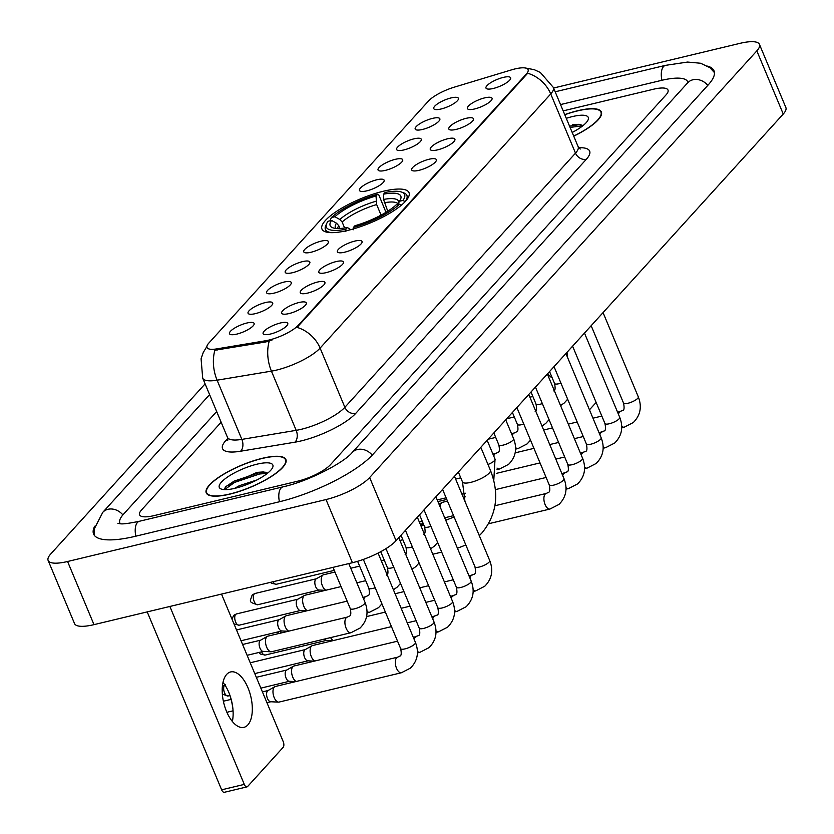<?xml version="1.0" encoding="UTF-8"?>
<svg xmlns="http://www.w3.org/2000/svg" width="834" height="834" viewBox="0 0 834 834"><rect width="100%" height="100%" fill="white"/><g stroke="black" fill="none" stroke-linecap="round" stroke-linejoin="round"><path stroke-width="1.25" d="M383.254 191.267A47.184 13 -22.7 0 0 339.532 209.47A47.184 13 -22.7 0 0 321.955 229.058A47.184 13 -22.7 0 0 347.715 230.424A47.184 13 -22.7 0 0 391.438 212.232A47.184 13 -22.7 0 0 409.014 192.644A47.184 13 -22.7 0 0 383.254 191.267M422.494 129.458A13.354 3.68 157.3 0 1 415.634 129.583A13.354 3.68 157.3 0 1 419.335 124.058A13.354 3.68 157.3 0 1 432.544 118.376A13.354 3.68 157.3 0 1 439.904 119.429A13.354 3.68 157.3 0 1 422.494 129.458M403.917 149.922A13.354 3.68 157.3 0 1 397.057 150.047A13.354 3.68 157.3 0 1 400.768 144.522A13.354 3.68 157.3 0 1 413.977 138.84A13.354 3.68 157.3 0 1 421.326 139.893A13.354 3.68 157.3 0 1 403.917 149.922M385.35 170.386A13.354 3.68 157.3 0 1 378.49 170.511A13.354 3.68 157.3 0 1 382.191 164.986A13.354 3.68 157.3 0 1 395.41 159.304A13.354 3.68 157.3 0 1 402.759 160.357A13.354 3.68 157.3 0 1 385.35 170.386M366.772 190.85A13.354 3.68 157.3 0 1 359.913 190.976A13.354 3.68 157.3 0 1 363.624 185.45A13.354 3.68 157.3 0 1 376.832 179.769A13.354 3.68 157.3 0 1 384.182 180.822A13.354 3.68 157.3 0 1 366.772 190.85M311.061 252.243A13.354 3.68 157.3 0 1 304.202 252.368A13.354 3.68 157.3 0 1 307.913 246.854A13.354 3.68 157.3 0 1 321.121 241.162A13.354 3.68 157.3 0 1 328.471 242.214A13.354 3.68 157.3 0 1 311.061 252.243M292.494 272.708A13.354 3.68 157.3 0 1 285.624 272.833A13.354 3.68 157.3 0 1 289.335 267.318A13.354 3.68 157.3 0 1 302.544 261.626A13.354 3.68 157.3 0 1 309.904 262.679A13.354 3.68 157.3 0 1 292.494 272.708M273.917 293.172A13.354 3.68 157.3 0 1 267.057 293.297A13.354 3.68 157.3 0 1 270.769 287.782A13.354 3.68 157.3 0 1 283.977 282.09A13.354 3.68 157.3 0 1 291.327 283.143A13.354 3.68 157.3 0 1 273.917 293.172M255.35 313.647A13.354 3.68 157.3 0 1 248.49 313.761A13.354 3.68 157.3 0 1 252.191 308.246A13.354 3.68 157.3 0 1 265.41 302.565A13.354 3.68 157.3 0 1 272.76 303.607A13.354 3.68 157.3 0 1 255.35 313.647M236.773 334.111A13.354 3.68 157.3 0 1 229.913 334.226A13.354 3.68 157.3 0 1 233.624 328.711A13.354 3.68 157.3 0 1 246.833 323.029A13.354 3.68 157.3 0 1 254.182 324.072A13.354 3.68 157.3 0 1 236.773 334.111M441.061 108.993A13.354 3.68 157.3 0 1 434.201 109.118A13.354 3.68 157.3 0 1 437.913 103.593A13.354 3.68 157.3 0 1 451.121 97.912A13.354 3.68 157.3 0 1 458.471 98.965A13.354 3.68 157.3 0 1 441.061 108.993M474.702 108.941A13.354 3.68 157.3 0 1 467.832 109.056A13.354 3.68 157.3 0 1 471.544 103.541A13.354 3.68 157.3 0 1 484.752 97.859A13.354 3.68 157.3 0 1 492.102 98.902A13.354 3.68 157.3 0 1 474.702 108.941M456.125 129.406A13.354 3.68 157.3 0 1 449.265 129.52A13.354 3.68 157.3 0 1 452.977 124.005A13.354 3.68 157.3 0 1 466.185 118.324A13.354 3.68 157.3 0 1 473.535 119.366A13.354 3.68 157.3 0 1 456.125 129.406M437.558 149.87A13.354 3.68 157.3 0 1 430.698 149.984A13.354 3.68 157.3 0 1 434.399 144.47A13.354 3.68 157.3 0 1 447.608 138.788A13.354 3.68 157.3 0 1 454.968 139.841A13.354 3.68 157.3 0 1 437.558 149.87M418.981 170.334A13.354 3.68 157.3 0 1 412.121 170.449A13.354 3.68 157.3 0 1 415.832 164.934A13.354 3.68 157.3 0 1 429.041 159.252A13.354 3.68 157.3 0 1 436.391 160.305A13.354 3.68 157.3 0 1 418.981 170.334M344.703 252.191A13.354 3.68 157.3 0 1 337.833 252.316A13.354 3.68 157.3 0 1 341.544 246.791A13.354 3.68 157.3 0 1 354.752 241.109A13.354 3.68 157.3 0 1 362.102 242.162A13.354 3.68 157.3 0 1 344.703 252.191M326.125 272.655A13.354 3.68 157.3 0 1 319.266 272.781A13.354 3.68 157.3 0 1 322.977 267.255A13.354 3.68 157.3 0 1 336.185 261.574A13.354 3.68 157.3 0 1 343.535 262.627A13.354 3.68 157.3 0 1 326.125 272.655M307.558 293.12A13.354 3.68 157.3 0 1 300.699 293.245A13.354 3.68 157.3 0 1 304.4 287.72A13.354 3.68 157.3 0 1 317.608 282.038A13.354 3.68 157.3 0 1 324.968 283.091A13.354 3.68 157.3 0 1 307.558 293.12M288.981 313.584A13.354 3.68 157.3 0 1 282.121 313.709A13.354 3.68 157.3 0 1 285.833 308.184A13.354 3.68 157.3 0 1 299.041 302.502A13.354 3.68 157.3 0 1 306.391 303.555A13.354 3.68 157.3 0 1 288.981 313.584M270.414 334.048A13.354 3.68 157.3 0 1 263.554 334.173A13.354 3.68 157.3 0 1 267.255 328.648A13.354 3.68 157.3 0 1 280.474 322.966A13.354 3.68 157.3 0 1 287.824 324.019A13.354 3.68 157.3 0 1 270.414 334.048M493.269 88.477A13.354 3.68 157.3 0 1 486.41 88.592A13.354 3.68 157.3 0 1 490.121 83.077A13.354 3.68 157.3 0 1 503.329 77.395A13.354 3.68 157.3 0 1 510.679 78.438A13.354 3.68 157.3 0 1 493.269 88.477M511.284 69.941A24.04 6.62 157.3 0 1 514.964 68.941A24.04 6.62 157.3 0 1 528.078 69.639A24.04 6.62 157.3 0 1 526.317 74.028L298.363 325.218A24.04 6.62 157.3 0 1 265.504 340.772L216.746 348.893A24.04 6.62 157.3 0 1 207.02 347.497A24.04 6.62 157.3 0 1 208.792 343.118L428.467 101.039A24.04 6.62 157.3 0 1 454.249 87.174L511.284 69.941M573.74 136.161A43.17 11.905 -22.7 0 0 601.345 111.954A43.17 11.905 -22.7 0 0 577.774 110.703A43.17 11.905 -22.7 0 0 564.733 114.623M262.324 458.304A43.17 11.905 -22.7 0 0 222.313 474.963A43.17 11.905 -22.7 0 0 206.238 492.884A43.17 11.905 -22.7 0 0 229.809 494.145A43.17 11.905 -22.7 0 0 269.82 477.486A43.17 11.905 -22.7 0 0 285.895 459.565A43.17 11.905 -22.7 0 0 262.324 458.304M525.472 68.013L534.25 69.681L540.338 72.475L553.359 87.445A35.612 9.81 157.3 0 1 550.732 93.94A31.16 25.802 -137.8 0 0 527.693 73.236L297.06 327.387A31.16 25.802 42.2 0 1 320.1 348.091A35.612 9.81 157.3 0 1 276.471 370.108A35.612 9.81 157.3 0 1 271.425 371.14L217.09 380.189A35.612 9.81 157.3 0 1 202.693 378.115L227.463 437.329A35.612 9.81 -22.7 0 0 241.86 439.393L296.185 430.344A35.612 9.81 -22.7 0 0 301.23 429.312A35.612 9.81 -22.7 0 0 344.869 407.294L575.502 153.143A35.612 9.81 -22.7 0 0 578.129 146.648L580.224 149.057M272.291 339.876L265.983 341.919L214.88 350.238A31.16 19.453 80.5 0 0 217.09 380.189L241.86 439.393A8.903 5.557 -99.5 0 1 240.546 451.236A44.515 12.27 157.3 0 1 225.826 440.529L227.786 438.382M297.738 481.187A26.709 7.36 -22.7 0 0 330.472 464.663L666.032 94.899A26.709 7.36 -22.7 0 0 667.992 90.03A26.709 7.36 -22.7 0 0 653.418 89.248L563.169 110.88L653.418 89.248A26.709 7.36 -22.7 0 1 667.992 90.03A26.709 7.36 -22.7 0 1 666.032 94.899L330.472 464.663A26.709 7.36 -22.7 0 1 297.738 481.187L154.165 515.589L297.738 481.187M221.146 422.233L141.551 509.949A26.709 7.36 -22.7 0 0 139.58 514.818A26.709 7.36 -22.7 0 0 154.165 515.589A26.709 7.36 -22.7 0 1 139.58 514.818A26.709 7.36 -22.7 0 1 141.551 509.949L221.146 422.233M573.688 136.046A42.732 11.78 -22.7 0 0 600.939 112.131A42.732 11.78 -22.7 0 0 577.608 110.891A42.732 11.78 -22.7 0 0 564.774 114.738M572.187 132.46A29.023 7.996 -22.7 0 0 588.043 120.002A29.023 7.996 -22.7 0 0 572.447 116.572A29.023 7.996 -22.7 0 0 566.276 118.324M583.133 125.517L578.827 124.318L572.405 124.787M570.07 127.404L582.81 125.778M569.549 126.142L580.485 124.506M567.62 357.619A28.492 13.897 76.5 0 0 566.964 352.365M589.461 409.817L596.143 402.447M547.636 373.663A28.492 13.897 76.5 0 0 552.275 378.052M229.975 493.957A42.732 11.78 -22.7 0 0 269.57 477.475A42.732 11.78 -22.7 0 0 285.489 459.732A42.732 11.78 -22.7 0 0 262.157 458.492A42.732 11.78 -22.7 0 0 222.563 474.973A42.732 11.78 -22.7 0 0 206.644 492.717A42.732 11.78 -22.7 0 0 229.975 493.957M234.5 488.422L239.295 485.711L257.028 479.915M256.997 464.184A29.023 7.996 -22.7 0 0 227.129 477.319A29.023 7.996 -22.7 0 0 221.302 489.068A29.023 7.996 -22.7 0 0 235.136 488.265A29.023 7.996 -22.7 0 0 272.603 467.613A29.023 7.996 -22.7 0 0 256.997 464.184M267.683 473.118L263.388 471.929L256.966 472.388L225.587 486.545L224.419 489.61M224.575 489.621L234.635 482.386L259.562 473.983L267.37 473.378M225.128 487.119L234.114 481.124L259.04 472.732L265.045 472.117M339.938 228.495L338.771 225.701L336.488 223.178L331.536 220.426A38.281 10.55 -22.7 0 0 332.818 227.786A38.281 10.55 -22.7 0 0 347.392 227.526L345.839 229.235L345.829 231.56M330.973 220.562L330.535 219.519L331.39 217.57A42.378 11.676 -22.7 0 1 377.573 194.27L376.019 195.98A38.281 10.55 -22.7 0 0 334.893 216.736L339.834 219.488L342.128 222.011L344.63 228.005M381.065 215.12L376.666 204.58L376.019 195.98M377.573 194.27L378.907 195.104L385.975 212.316M331.536 220.426L328.033 221.271A42.378 11.676 -22.7 0 0 326.74 223.429L325.771 225.534A44.15 12.166 -22.7 0 0 325.416 229.465A44.15 12.166 -22.7 0 0 331.484 232.655M353.376 229.746L353.397 227.432A42.378 11.676 -22.7 0 0 399.58 204.121L401.759 205.341M326.74 223.429A42.378 11.676 -22.7 0 0 345.839 229.235M353.397 227.432L354.95 225.722A38.281 10.55 -22.7 0 0 396.077 204.956L399.58 204.121M334.893 216.736L331.39 217.57M347.392 227.526L350.739 229.663M401.644 192.091A42.378 11.676 -22.7 0 1 402.937 200.431L405.115 201.64A44.15 12.166 -22.7 0 0 406.877 195.385A44.15 12.166 -22.7 0 0 403.823 192.883L401.644 192.091A42.378 11.676 -22.7 0 0 385.131 192.456L383.577 194.166L383.546 199.43L387.747 211.21M402.937 200.431L399.434 201.265A38.281 10.55 -22.7 0 0 400.487 199.482A38.281 10.55 -22.7 0 0 383.577 194.166M397.995 204.497L399.434 201.265M440.133 506.874A8.017 3.909 -103.5 0 1 441.384 502.996A8.017 3.909 -103.5 0 1 441.968 502.506A8.017 3.909 -103.5 0 1 442.489 502.308L447.483 501.109M421.764 525.754A8.017 3.909 -103.5 0 1 422.807 523.46A8.017 3.909 -103.5 0 1 423.067 523.21M333.433 640.543A8.017 3.909 -103.5 0 1 330.577 637.593M326.719 640.324A5.786 2.825 -103.5 0 1 326.323 640.356A5.786 2.825 -103.5 0 1 324.343 639.094M314.856 661.008A8.017 3.909 -103.5 0 1 311.332 656.671A8.017 3.909 -103.5 0 1 311.384 646.246A8.017 3.909 -103.5 0 1 311.968 645.766A8.017 3.909 -103.5 0 1 312.489 645.558L391.459 626.626M308.142 660.789A5.786 2.825 -103.5 0 1 307.746 660.82A5.786 2.825 -103.5 0 1 304.618 657.557A5.786 2.825 -103.5 0 1 304.65 650.03A5.786 2.825 -103.5 0 1 305.077 649.676L311.968 645.766M296.289 681.472A8.017 3.909 -103.5 0 1 292.765 677.135A8.017 3.909 -103.5 0 1 292.807 666.71A8.017 3.909 -103.5 0 1 293.401 666.23A8.017 3.909 -103.5 0 1 293.912 666.022L397.547 641.179M289.575 681.253A5.786 2.825 -103.5 0 1 289.179 681.284A5.786 2.825 -103.5 0 1 286.041 678.021A5.786 2.825 -103.5 0 1 286.072 670.494A5.786 2.825 -103.5 0 1 286.5 670.15L293.401 666.23M415.447 642.451C419.241 652.386 417.573 660.935 410.443 668.107L401.415 672.746L279.077 702.072A8.017 3.909 -103.5 0 1 278.525 702.124A8.017 3.909 -103.5 0 1 274.188 697.599A8.017 3.909 -103.5 0 1 274.24 687.174A8.017 3.909 -103.5 0 1 274.824 686.695A8.017 3.909 -103.5 0 1 275.345 686.486L397.682 657.161L399.861 656.077C401.342 655.847 401.613 653.366 400.664 648.633A8.017 2.21 157.3 0 0 405.043 648.873A8.017 2.21 157.3 0 0 414.654 644.129A8.017 2.21 157.3 0 0 415.447 642.451L378.073 553.088M270.998 701.717A5.786 2.825 -103.5 0 1 270.602 701.748A5.786 2.825 -103.5 0 1 267.474 698.496A5.786 2.825 -103.5 0 1 267.506 690.959A5.786 2.825 -103.5 0 1 267.933 690.615L274.824 686.695M325.938 590.201A8.017 3.909 -103.5 0 1 322.414 585.875A8.017 3.909 -103.5 0 1 322.466 575.439A8.017 3.909 -103.5 0 1 323.05 574.96A8.017 3.909 -103.5 0 1 323.571 574.762L334.966 572.03M319.224 589.982A5.786 2.825 -103.5 0 1 318.828 590.024A5.786 2.825 -103.5 0 1 315.7 586.761A5.786 2.825 -103.5 0 1 315.732 579.234A5.786 2.825 -103.5 0 1 316.159 578.879L323.05 574.96M307.371 610.665A8.017 3.909 -103.5 0 1 303.847 606.339A8.017 3.909 -103.5 0 1 303.889 595.914A8.017 3.909 -103.5 0 1 304.483 595.424A8.017 3.909 -103.5 0 1 304.994 595.226L341.054 586.583M300.657 610.457A5.786 2.825 -103.5 0 1 300.261 610.488A5.786 2.825 -103.5 0 1 297.123 607.225A5.786 2.825 -103.5 0 1 297.154 599.698A5.786 2.825 -103.5 0 1 297.582 599.344L304.483 595.424M288.793 631.13A8.017 3.909 -103.5 0 1 285.27 626.803A8.017 3.909 -103.5 0 1 285.322 616.378A8.017 3.909 -103.5 0 1 285.906 615.888A8.017 3.909 -103.5 0 1 286.427 615.69L347.142 601.137M282.08 630.921A5.786 2.825 -103.5 0 1 281.683 630.952A5.786 2.825 -103.5 0 1 278.556 627.689A5.786 2.825 -103.5 0 1 278.587 620.162A5.786 2.825 -103.5 0 1 279.015 619.808L285.906 615.888M266.703 647.267A8.017 3.909 -103.5 0 1 266.744 636.842A8.017 3.909 -103.5 0 1 267.339 636.352A8.017 3.909 -103.5 0 1 267.85 636.154L347.278 617.118A8.017 3.909 -103.5 0 0 346.36 617.608A8.017 3.909 -103.5 0 0 346.173 617.806A8.017 3.909 -103.5 0 0 345.683 627.053A8.017 3.909 -103.5 0 0 351.01 632.704L271.582 651.729A8.017 3.909 -103.5 0 1 271.04 651.781A8.017 3.909 -103.5 0 1 266.703 647.267M263.513 651.385A5.786 2.825 -103.5 0 1 263.117 651.417A5.786 2.825 -103.5 0 1 259.979 648.154A5.786 2.825 -103.5 0 1 260.02 640.627A5.786 2.825 -103.5 0 1 260.448 640.272L267.339 636.352M232.915 708.9A35.612 17.368 76.5 0 0 229.194 693.377M222.991 682.431A28.492 13.897 -103.5 0 1 229.506 694.159A28.492 13.897 -103.5 0 1 232.832 708.056A28.492 13.897 -103.5 0 1 232.352 721.462M247.834 724.913A28.492 13.897 76.5 0 0 249.543 692.022A28.492 13.897 76.5 0 0 230.622 671.943A28.492 13.897 76.5 0 0 226.692 674.383A28.492 13.897 76.5 0 0 224.982 707.274A28.492 13.897 76.5 0 0 243.903 727.352A28.492 13.897 76.5 0 0 247.834 724.913M244.299 784.387A4.451 2.168 76.5 0 0 247.02 786.869L224.346 792.3A4.451 2.168 -103.5 0 1 221.635 789.819L244.299 784.387L169.875 606.464M147.211 611.895L221.635 789.819M247.02 786.869A4.451 2.168 76.5 0 0 247.635 786.483L283.164 747.327A4.451 2.168 76.5 0 0 283.185 741.53L221.51 594.089M687.935 82.545A48.07 13.25 -22.7 0 0 687.706 81.784A48.07 13.25 -22.7 0 0 661.466 80.387L560.531 104.573M216.673 411.527L123.422 514.297A48.07 13.25 -22.7 0 0 119.877 523.064A48.07 13.25 -22.7 0 0 120.263 523.762M205.101 383.88L50.749 553.964A35.612 9.81 -22.7 0 0 48.132 560.458A35.612 9.81 -22.7 0 0 67.575 561.501L326.011 499.556A35.612 9.81 -22.7 0 0 369.65 477.538L756.834 50.874A35.612 9.81 -22.7 0 0 759.451 44.379A35.612 9.81 -22.7 0 0 740.008 43.347L553.599 88.018M48.132 560.458L74.549 623.613A35.612 9.81 -22.7 0 0 93.992 624.645L352.428 562.71A35.612 9.81 -22.7 0 0 396.067 540.693L783.251 114.029A35.612 9.81 -22.7 0 0 785.868 107.534L759.451 44.379M94.722 526.233A76.561 21.1 -22.7 0 0 93.596 534.052A76.561 21.1 -22.7 0 0 135.389 536.283L278.973 501.87A76.561 21.1 -22.7 0 0 372.788 454.53L708.347 84.755A76.561 21.1 -22.7 0 0 713.987 70.786A76.561 21.1 -22.7 0 0 707.628 66.105M216.746 348.893L217.215 350.04M265.504 340.772L265.983 341.919M298.363 325.218L298.687 325.99M526.317 74.028L526.64 74.799M355.732 413.372A8.903 7.37 42.2 0 1 344.869 407.294L320.1 348.091L550.732 93.94L575.502 153.143A8.903 7.37 42.2 0 0 586.365 159.231L355.732 413.372A44.515 12.27 157.3 0 1 301.178 440.905A44.515 12.27 157.3 0 1 294.882 442.197L240.546 451.236M269.257 341.033A31.16 19.453 80.5 0 0 271.425 371.14L296.185 430.344A8.903 5.557 -99.5 0 1 294.882 442.197M578.744 147.743A44.515 12.27 157.3 0 1 586.365 159.231M227.87 439.674A8.903 7.37 42.2 0 1 225.826 440.529M480.801 447.305L490.402 470.261A15.137 4.17 157.3 0 1 489.287 473.014A15.137 4.17 157.3 0 1 470.741 482.375A15.137 4.17 157.3 0 1 462.484 481.937L464.955 501.349M445.804 520.426A15.137 7.381 -103.5 0 1 447.389 519.613L454.113 516.965M338.771 225.701A32.933 9.08 -22.7 0 0 337.582 228.526M376.666 204.58A32.933 9.08 -22.7 0 0 342.128 222.011M336.488 223.178A34.246 9.435 -22.7 0 0 335.904 228.433M375.988 201.244A34.246 9.435 -22.7 0 0 339.834 219.488M398.735 202.829A34.246 9.435 -22.7 0 0 383.546 199.43M398.235 203.976A32.933 9.08 -22.7 0 0 384.213 202.766M603.055 312.594L638.312 396.88A8.017 2.21 157.3 0 1 637.52 398.548A8.017 2.21 157.3 0 1 627.898 403.291A8.017 2.21 157.3 0 1 623.53 403.062C624.468 407.795 624.197 410.276 622.717 410.505L617.619 412.288M638.312 396.88C642.107 406.804 640.429 415.353 633.298 422.536L624.28 427.175A8.017 3.909 -103.5 0 1 621.726 426.257M618.453 414.279A8.017 3.909 -103.5 0 1 619.433 412.277A8.017 3.909 -103.5 0 1 619.631 412.079A8.017 3.909 -103.5 0 1 620.538 411.589M584.478 333.058L619.735 417.344A8.017 2.21 157.3 0 1 618.943 419.012A8.017 2.21 157.3 0 1 609.331 423.755A8.017 2.21 157.3 0 1 604.952 423.526C605.901 428.259 605.63 430.74 604.15 430.969L599.052 432.752M619.735 417.344C623.53 427.269 621.862 435.817 614.731 443L605.703 447.639A8.017 3.909 -103.5 0 1 603.149 446.722M599.886 434.743A8.017 3.909 -103.5 0 1 600.866 432.742A8.017 3.909 -103.5 0 1 601.064 432.544A8.017 3.909 -103.5 0 1 601.971 432.054M565.911 353.522L601.168 437.808A8.017 2.21 157.3 0 1 600.376 439.476A8.017 2.21 157.3 0 1 590.753 444.22A8.017 2.21 157.3 0 1 586.385 443.99C587.324 448.723 587.053 451.204 585.572 451.434L580.485 453.216M601.168 437.808C604.963 447.733 603.295 456.281 596.164 463.464L587.136 468.103A8.017 3.909 -103.5 0 1 584.582 467.186M581.319 455.208A8.017 3.909 -103.5 0 1 582.299 453.206A8.017 3.909 -103.5 0 1 582.486 453.008A8.017 3.909 -103.5 0 1 583.393 452.518M547.344 373.986L582.591 458.273A8.017 2.21 157.3 0 1 581.798 459.941A8.017 2.21 157.3 0 1 572.187 464.684A8.017 2.21 157.3 0 1 567.808 464.455C568.757 469.188 568.486 471.669 567.005 471.898L561.908 473.681M582.591 458.273C586.385 468.197 584.717 476.756 577.587 483.928L568.559 488.568A8.017 3.909 -103.5 0 1 566.015 487.65M562.741 475.672A8.017 3.909 -103.5 0 1 563.721 473.67A8.017 3.909 -103.5 0 1 563.92 473.472A8.017 3.909 -103.5 0 1 564.826 472.982M528.766 394.461L564.024 478.737A8.017 2.21 157.3 0 1 563.231 480.415A8.017 2.21 157.3 0 1 553.62 485.148A8.017 2.21 157.3 0 1 549.241 484.919C550.179 489.652 549.908 492.133 548.428 492.362L546.26 493.447L494.906 505.758M564.024 478.737C567.818 488.661 566.15 497.22 559.02 504.393L549.992 509.032A8.017 3.909 -103.5 0 1 544.665 503.382A8.017 3.909 -103.5 0 1 545.155 494.135A8.017 3.909 -103.5 0 1 545.342 493.937A8.017 3.909 -103.5 0 1 546.26 493.447M454.478 476.318L489.735 560.594A8.017 2.21 157.3 0 1 488.943 562.272A8.017 2.21 157.3 0 1 479.331 567.016A8.017 2.21 157.3 0 1 474.953 566.776C475.901 571.509 475.63 573.99 474.15 574.219L469.052 576.002M489.735 560.594C493.53 570.519 491.862 579.077 484.731 586.25L475.703 590.889A8.017 3.909 -103.5 0 1 473.149 589.972M469.886 577.993A8.017 3.909 -103.5 0 1 470.866 575.992A8.017 3.909 -103.5 0 1 471.064 575.794A8.017 3.909 -103.5 0 1 471.971 575.304M281.11 632.975A5.786 2.825 -103.5 0 1 280.245 631.359M435.911 496.783L471.168 581.058A8.017 2.21 157.3 0 1 470.376 582.737A8.017 2.21 157.3 0 1 460.754 587.48A8.017 2.21 157.3 0 1 456.386 587.24C457.324 591.973 457.053 594.454 455.572 594.684L450.485 596.466M471.168 581.058C474.963 590.983 473.295 599.542 466.164 606.714L457.136 611.353A8.017 3.909 -103.5 0 1 454.582 610.436M451.309 598.468A8.017 3.909 -103.5 0 1 452.289 596.456A8.017 3.909 -103.5 0 1 452.487 596.258A8.017 3.909 -103.5 0 1 453.394 595.768M326.521 640.366L265.202 655.065A5.786 2.825 -103.5 0 1 261.668 651.823M417.344 517.247L452.591 601.523A8.017 2.21 157.3 0 1 451.799 603.201A8.017 2.21 157.3 0 1 442.187 607.944A8.017 2.21 157.3 0 1 437.808 607.705C438.757 612.437 438.486 614.919 437.006 615.148L431.908 616.931M452.591 601.523C456.386 611.447 454.718 620.006 447.587 627.178L438.559 631.818A8.017 3.909 -103.5 0 1 436.005 630.9M432.742 618.932A8.017 3.909 -103.5 0 1 433.722 616.92A8.017 3.909 -103.5 0 1 433.92 616.733A8.017 3.909 -103.5 0 1 434.827 616.232M225.368 684.745L222.428 686.476A5.786 4.795 42.2 0 1 224.565 685.235A5.786 2.825 -103.5 0 1 224.867 684.964M398.767 537.711L434.024 621.987A8.017 2.21 157.3 0 1 433.232 623.665A8.017 2.21 157.3 0 1 423.609 628.409A8.017 2.21 157.3 0 1 419.241 628.169C420.18 632.902 419.909 635.383 418.428 635.612L413.341 637.405M434.024 621.987C437.819 631.922 436.151 640.47 429.02 647.643L419.992 652.282A8.017 3.909 -103.5 0 1 417.438 651.364M414.175 639.397A8.017 3.909 -103.5 0 1 415.155 637.385A8.017 3.909 -103.5 0 1 415.342 637.197A8.017 3.909 -103.5 0 1 416.26 636.696M229.944 695.546L228.057 695.994A5.786 2.825 -103.5 0 1 224.221 691.918A5.786 2.825 -103.5 0 1 224.565 685.235M401.415 672.746A8.017 3.909 -103.5 0 1 396.098 667.106A8.017 3.909 -103.5 0 1 396.577 657.849A8.017 3.909 -103.5 0 1 396.776 657.661A8.017 3.909 -103.5 0 1 397.682 657.161M560.928 383.129A8.017 2.21 157.3 0 1 558.916 383.713A8.017 2.21 157.3 0 1 554.547 383.473L549.554 371.547M542.35 403.593A8.017 2.21 157.3 0 1 540.349 404.177A8.017 2.21 157.3 0 1 535.97 403.937L530.987 392.011M523.783 424.058A8.017 2.21 157.3 0 1 521.771 424.642A8.017 2.21 157.3 0 1 517.403 424.402L512.41 412.476M512.326 435.629A8.017 3.909 -103.5 0 1 513.306 433.617A8.017 3.909 -103.5 0 1 513.504 433.43A8.017 3.909 -103.5 0 1 514.411 432.929L511.492 433.638M515.6 449.13L518.154 448.515A8.017 3.909 -103.5 0 1 515.6 447.597M505.727 419.846L513.608 438.684A8.017 2.21 157.3 0 1 512.816 440.362A8.017 2.21 157.3 0 1 503.204 445.106A8.017 2.21 157.3 0 1 498.826 444.876L493.843 432.94M493.759 456.094A8.017 3.909 -103.5 0 1 494.739 454.082A8.017 3.909 -103.5 0 1 494.937 453.894A8.017 3.909 -103.5 0 1 495.844 453.404L492.925 454.103M497.033 469.594L499.576 468.979A8.017 3.909 -103.5 0 1 497.022 468.062M487.16 440.31L495.042 459.148A8.017 2.21 157.3 0 1 494.249 460.827A8.017 2.21 157.3 0 1 487.994 464.486M430.928 526.379A8.017 2.21 157.3 0 1 428.916 526.963A8.017 2.21 157.3 0 1 424.548 526.734L419.554 514.807M334.267 570.373L276.283 584.269A5.786 2.825 -103.5 0 1 273.072 581.725M254.224 593.975A5.786 2.825 -103.5 0 1 255.016 593.474L252.077 595.215A5.786 4.795 42.2 0 1 254.224 593.975A5.786 2.825 -103.5 0 0 253.87 600.647A5.786 2.825 -103.5 0 0 257.716 604.733L319.036 590.034M412.35 546.843A8.017 2.21 157.3 0 1 410.349 547.427A8.017 2.21 157.3 0 1 405.97 547.198L400.987 535.272M235.647 614.439A5.786 2.825 -103.5 0 1 236.449 613.939L233.51 615.68A5.786 4.795 42.2 0 1 235.647 614.439A5.786 2.825 -103.5 0 0 235.303 621.121A5.786 2.825 -103.5 0 0 239.139 625.198L300.459 610.498M393.784 567.308A8.017 2.21 157.3 0 1 391.772 567.891A8.017 2.21 157.3 0 1 387.403 567.662L380.721 551.691M375.206 587.772A8.017 2.21 157.3 0 1 373.205 588.356A8.017 2.21 157.3 0 1 368.826 588.126L357.609 561.313M363.76 599.344A8.017 3.909 -103.5 0 1 364.739 597.342A8.017 3.909 -103.5 0 1 364.938 597.144A8.017 3.909 -103.5 0 1 365.845 596.654L362.926 597.352M367.033 612.844L369.577 612.239A8.017 3.909 -103.5 0 1 367.023 611.322M348.8 563.576L365.042 602.409A8.017 2.21 157.3 0 1 364.249 604.077A8.017 2.21 157.3 0 1 354.627 608.82A8.017 2.21 157.3 0 1 350.259 608.591L333.016 567.36M372.235 455.124A14.241 11.801 -137.8 0 0 357.39 449.526A14.241 11.801 -137.8 0 0 352.125 452.591C344.15 462.568 308.194 481.426 282.997 486.847L139.414 521.26C118.897 525.493 120.596 523.314 117.875 523.439M279.432 501.755A14.241 6.953 -103.5 0 1 281.027 488.067A14.241 6.953 -103.5 0 1 282.997 486.847M135.848 536.168A14.241 6.953 -103.5 0 1 137.454 522.48A14.241 6.953 -103.5 0 1 139.414 521.26M94.565 535.636L94.221 529.017L102.759 512.357A14.241 11.801 42.2 0 1 108.024 509.293A14.241 11.801 42.2 0 1 122.879 514.901M714.425 72.589L709.963 67.7L700.591 63.248L687.55 62.06L665.49 65.354A14.241 6.953 76.5 0 0 663.52 66.574A14.241 6.953 76.5 0 0 661.925 80.272M707.805 85.36A14.241 11.801 -137.8 0 0 692.95 79.762A14.241 11.801 -137.8 0 0 687.685 82.816L352.125 452.591M396.067 540.693L369.65 477.538M352.428 562.71L326.011 499.556M93.992 624.645L67.575 561.501M783.251 114.029L756.834 50.874M206.884 346.506L203.267 352.459L201.077 358.776L202.693 378.115M553.359 87.445L578.129 146.648M227.463 437.329L227.703 440.519M601.595 113.705L600.939 112.131M286.145 461.306L285.489 459.732M207.301 494.291L206.644 492.717M490.402 470.261C499.629 493.905 496.783 514.828 481.864 533.03L479.3 535.657M441.686 552.108L432.815 554.235M326.521 232.113L325.416 229.465M407.982 198.033L406.877 195.385M447.389 519.613L445.637 520.03M423.922 525.232L420.982 525.941M465.841 544.988L457.439 548.24M458.346 472.054L462.484 481.937M624.28 427.175L621.726 427.779M591.16 325.698L623.53 403.062M601.835 416.072L592.964 418.199M577.18 421.983L568.308 424.11M552.515 427.894L543.643 430.021M605.703 447.639L603.159 448.244M572.593 346.162L604.952 423.526M583.268 436.536L574.397 438.663M558.603 442.447L549.731 444.574M533.948 448.358L515.172 452.852M587.136 468.103L584.582 468.708M437.913 501.578L446.795 499.451M554.026 366.626L586.385 443.99M564.691 457.001L555.819 459.127M540.036 462.912L496.605 473.316M568.559 488.568L566.015 489.172M439.007 504.195L441.968 502.506M419.346 522.042L422.285 521.333M535.449 387.091L567.808 464.455M546.124 477.465L495.386 489.621M465.435 496.803L463.266 497.325M549.992 509.032L488.578 523.752M420.44 524.659L423.057 523.168M516.882 407.555L549.241 484.919M453.571 515.662L444.699 517.789M475.703 590.889L473.159 591.504M442.593 489.412L474.953 566.776M453.269 579.786L444.397 581.913M428.603 585.697L419.731 587.824M403.948 591.608L395.076 593.735M278.848 633.517L277.503 632.016M457.136 611.353L454.582 611.968M424.026 509.876L456.386 587.24M434.691 600.251L425.82 602.377M410.036 606.162L401.164 608.288M385.371 612.073L366.606 616.576M326.323 640.356L332.902 640.668M265.202 655.065L260.344 654.033L258.936 652.48M438.559 631.818L436.015 632.433M254.766 673.58L307.954 660.83M405.449 530.341L437.808 607.705M416.124 620.715L407.253 622.842M307.746 660.82L314.335 661.133M250.242 662.769L305.254 649.582M419.992 652.282L417.438 652.897M260.854 688.133L289.377 681.295M385.975 548.636L419.241 628.169M289.179 681.284L295.757 681.597M256.33 677.323L286.677 670.046M228.057 695.994L222.355 694.18M226.89 712.288L233.061 710.808M266.943 702.687L270.81 701.759M363.353 559.426L400.664 648.633M270.602 701.748L278.525 702.124M223.376 701.227L231.07 699.382M262.418 691.876L268.11 690.51M560.552 405.574L564.316 402.947L567.641 399.194M553.734 390.917C555.215 390.687 555.486 388.206 554.547 383.473M532.853 396.484L529.913 397.192M541.985 426.038L545.749 423.411L549.074 419.658M535.167 411.381C536.648 411.152 536.919 408.67 535.97 403.937M514.286 416.948L506.707 418.772M517.403 424.402C518.341 429.135 518.07 431.616 516.59 431.845L514.411 432.929M518.154 448.515L527.171 443.876L530.507 440.123M495.709 437.423L488.13 439.237M498.826 444.876C499.774 449.599 499.503 452.08 498.023 452.32L495.844 453.404M499.576 468.979L508.604 464.35C515.735 457.168 517.403 448.619 513.608 438.684M493.78 480.426L495.042 459.148M465.33 493.207L461.89 494.03M446.107 497.815L437.235 499.941M460.754 477.819L455.625 479.05M430.553 548.835L434.316 546.207L437.642 542.454M423.735 534.177C425.215 533.948 425.486 531.466 424.548 526.734M402.853 539.744L399.913 540.442M276.283 584.269L271.425 583.237L270.497 582.351M411.986 569.299L415.749 566.672L419.075 562.919M405.168 554.641C406.648 554.412 406.919 551.931 405.97 547.198M384.286 560.208L381.336 560.907M359.621 566.119L350.749 568.246M318.828 590.024L325.416 590.326M255.016 593.474L316.336 578.775M257.716 604.733C247.834 601.856 250.2 601.741 252.077 595.215M393.408 589.763L397.172 587.136L400.508 583.383M386.59 575.106C388.071 574.876 388.342 572.395 387.403 567.662M365.709 580.673L356.837 582.799M300.261 610.488L306.839 610.79M236.449 613.939L297.759 599.239M239.139 625.198L234 623.936M232.019 619.203L233.51 615.68M368.826 588.126C369.775 592.859 369.504 595.34 368.023 595.57L365.845 596.654M369.577 612.239L378.605 607.6L381.93 603.847M241.036 640.752L281.892 630.963M281.683 630.952L288.272 631.255M236.512 629.941L279.192 619.704M350.259 608.591C351.197 613.324 350.926 615.805 349.446 616.034L347.278 617.118M351.01 632.704L360.038 628.065C367.168 620.882 368.837 612.333 365.042 602.409M247.125 655.305L263.315 651.427M263.117 651.417L271.04 651.781M242.6 644.494L260.625 640.178M689.103 81.534L687.685 82.816M555.183 91.792L665.49 65.354M102.759 512.357L209.595 394.628M120.169 523.752L119.877 523.064M687.998 82.472L687.706 81.784"/></g></svg>

